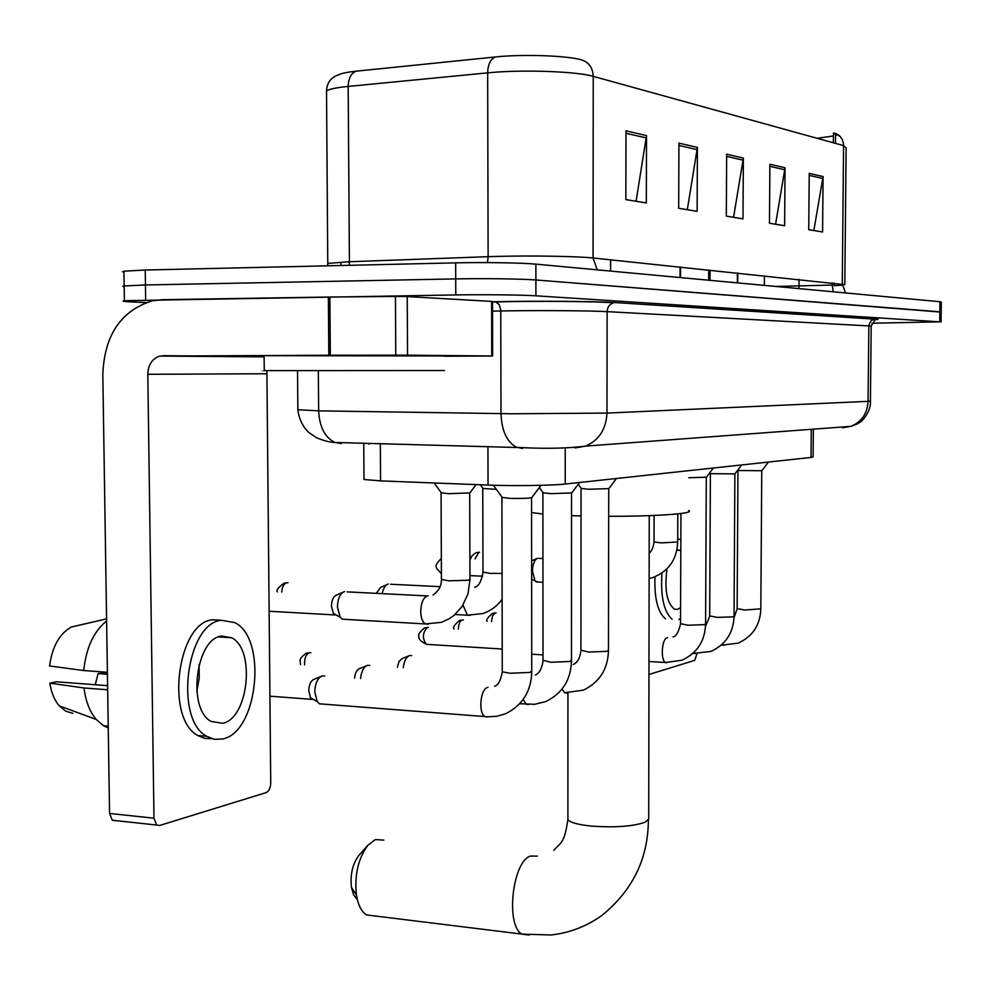 <?xml version="1.0" encoding="UTF-8"?>
<svg xmlns="http://www.w3.org/2000/svg" width="991" height="991" viewBox="0 0 991 991"><rect width="100%" height="100%" fill="white"/><g stroke="black" fill="none" stroke-linecap="round" stroke-linejoin="round"><path stroke-width="1.49" d="M813.351 429.153L813.115 456.777L811.047 457.446L565.229 484.042C552.681 485.528 512.273 486.073 488.043 485.07L380.556 480.883L363.994 479.52L363.982 478.628M146.036 302.577L133.996 302.057C124.209 301.623 121.013 301.177 124.383 300.707L455.773 294.934C483.633 294.463 522.554 294.897 535.908 295.814L939.691 321.84L872.018 323.215M123.962 272.228L122.562 271.707L123.949 271.212L145.243 270.023L455.662 262.863C483.558 262.181 522.517 262.813 535.883 264.139L939.939 301.722L939.815 311.793L941.19 312.115L535.896 279.982L939.815 311.793L939.691 321.84M455.662 262.863L455.711 278.905C483.596 278.322 522.542 278.867 535.896 279.982C522.542 278.867 483.596 278.322 455.711 278.905L145.454 284.962L455.711 278.905L455.773 294.934M124.172 286.82L122.785 286.387L124.16 285.965L145.454 284.962L124.16 285.965L124.383 300.707M352.362 442.915L351.52 442.903M817.129 138.306L833.419 135.94M835.463 143.385L835.549 134.925L833.443 133.079L833.357 142.791M625.99 130.824L625.841 199.587L646.318 202.957L646.516 135.594L625.99 130.824M636.086 201.272L646.516 135.594M678.934 143.113L678.686 208.283L697.119 211.318L697.404 147.399L678.934 143.113M687.308 209.708L697.404 147.399M809.226 173.363L808.755 229.701L822.592 231.981L823.075 176.571L809.226 173.363M813.859 230.544L823.075 176.571M769.883 164.233L769.474 223.235L784.637 225.725L785.058 167.752L769.883 164.233M775.569 224.239L785.058 167.752M726.663 154.2L726.316 216.125L742.99 218.875L743.361 158.077L726.663 154.2M733.563 217.326L743.361 158.077M327.773 264.498L326.522 90.838C326.943 82.687 331.019 77.323 338.736 74.746C341.474 73.309 347.284 72.12 356.141 71.191L495.438 56.97C522.678 53.997 567.992 55.62 581.779 59.968C588.964 62.371 592.791 67.834 593.237 76.357C576.638 71.315 520.932 69.42 487.659 72.863L348.175 86.428C336.667 87.567 329.446 89.041 326.522 90.838L326.547 93.835M844.827 284.306L846.116 147.77L843.564 145.615C843.254 139.149 840.219 134.949 834.472 133.029L836.738 134.764L835.537 135.569M939.939 301.722L941.314 302.106L941.19 311.967M648.783 674.537L694.679 660.378L696.921 653.949M666.993 568.884C664.329 589.645 666.807 603.085 674.45 609.192L677.398 609.428L680.569 607.508M680.805 550.439L676.878 550.116M654.952 576.824C654.271 598.378 657.776 612.376 665.481 618.842M661.976 573.108C660.452 596.483 663.834 611.856 672.109 619.202M678.835 619.548L680.532 618.458M680.842 539.438L677.695 539.166M357.355 899.717L353.638 894.923L351.433 887.304C350.108 874.458 352.598 863.83 358.891 855.406L368.057 845.063C358.259 858.194 354.369 874.83 356.413 894.997C358.085 905.068 361.455 911.708 366.534 914.928L374.499 915.919M383.802 840.12L375.391 839.575L368.057 845.063M571.51 515.667L581.011 515.952M608.672 516.299C656.624 516.435 695.979 513.462 688.609 510.563M531.572 512.545L542.907 514.032M738.06 470.539L761.819 470.725L768.434 462.066M710.51 473.673L734.95 473.871L741.739 464.952M688.745 477.724L706.397 477.204L713.371 468.012M581.234 488.402L588.927 489.269L608.87 488.6L616.476 478.504M403.275 667.711C404.155 660.824 406.322 656.736 409.754 655.46L411.686 655.584M397.354 667.315L399.014 661.468L402.036 658.631M543.118 492.75L550.823 493.667L571.696 492.936L579.549 482.493M360.563 678.55C361.405 671.167 363.734 666.745 367.525 665.308L369.68 665.457M354.58 678.129C355.187 672.815 356.871 669.631 359.622 668.578M502.177 497.408L509.87 498.399C522.133 498.597 529.429 498.324 531.771 497.593L540.975 485.305M511.74 485.565L516.782 485.578M322.967 704.093L319.486 703.833L317.207 701.603L314.766 691.929C315.175 683.158 317.677 677.807 322.298 675.862L324.714 676.035M269.874 696.178L312.19 699.386L310.517 697.775L308.758 690.801C309.043 684.496 310.864 680.631 314.209 679.231M538.113 582.039L535.053 580.924L532.44 571.15C532.749 563.916 534.496 559.605 537.692 558.23M482.964 488.452L496.367 489.356M382.179 593.646C383.381 588.121 385.449 584.901 388.385 583.996M376.32 593.349L380.606 587.366L386.924 584.628M441.317 492.8L448.415 493.691L469.895 492.911L476.101 484.599M345.562 619.375L342.415 619.202L340.136 617.158L337.423 606.901C337.795 598.428 340.173 593.324 344.546 591.553M269.032 611.249L335.045 614.953L333.385 613.466L331.428 606.083C331.688 599.989 333.41 596.309 336.581 595.034L342.911 592.271M407.549 355.174L328.814 355.249L328.368 297.04L395.446 296.42L407.239 296.582L407.549 355.174L491.747 355.992L491.623 301.4L492.49 301.574L492.614 356.004L491.747 355.992M407.239 296.582L491.623 301.4M328.368 297.04L162.029 299.691L152.205 300.83C120.927 310.703 104.464 335.169 102.816 374.226L109.567 813.45L153.977 818.194L147.808 374.301C148.216 364.75 152.193 358.68 159.737 356.079L328.814 355.249M115.253 820.709L112.317 820.238L109.567 813.45M153.977 818.194L156.652 825.045L159.539 825.503L266.158 792.602C268.982 791.227 270.506 787.981 270.729 782.865L266.889 370.622M444.501 356.215L492.614 356.017M222.591 723.294C248.58 718.673 255.74 649.093 231.547 637.733L221.588 636.049C195.846 638.402 186.977 709.036 211.058 721.398L222.591 723.294M196.825 691.483L199.228 678.067L199.104 664.49M95.247 684.744L98.097 673.595L107.424 674.276M221.6 620.255L212.607 619.771C177.525 622.398 164.989 718.475 197.866 735.557L204.592 738.382L211.64 738.667M221.402 620.292C186.469 622.943 173.958 719.231 206.698 736.313L214.564 739.373L222.777 738.952C258.168 732.114 267.508 637.746 234.57 622.534L221.402 620.292M106.607 620.998C93.761 631.317 86.13 647.829 83.739 670.535L49.55 665.977C52.275 646.553 59.559 633.559 71.414 626.993L106.582 618.88M107.4 672.27L83.739 670.535M107.61 685.685L56.636 681.808L49.847 683.146L84.012 687.965L107.672 689.786M84.012 687.965C85.66 701.207 89.71 711.699 96.177 719.429L103.547 725.759L108.254 727.902M49.847 683.146C51.321 692.647 54.468 700.228 59.299 705.877L65.679 711.142L72.851 713.371M108.23 726.576L106.768 726.031M107.4 672.418L98.097 673.595M264.263 370.547C261.327 370.572 261.327 370.584 264.263 370.609L444.55 370.523M264.114 355.88C261.178 355.819 261.166 355.744 264.114 355.682L444.488 355.955M811.282 429.314L811.047 457.446M380.333 443.646L380.556 480.883M487.944 446.458L488.043 485.07M565.229 447.907L565.229 484.042M297.87 409.729L318.656 410.856L511.591 413.767L606.975 413.086L870.42 401.244L871.2 326.051L607.124 311.632C592.184 310.765 545.533 310.356 511.418 310.802L492.515 311.112M492.49 301.772L495.289 301.71C533.307 300.83 596.817 301.314 615.238 302.589L875.301 318.929L871.151 320.551L868.872 325.023L868.054 401.553C867.311 413.606 861.6 421.869 850.947 426.353L842.499 427.778M495.289 301.71L499.154 304.472L500.752 310.072L501 413.631C501.669 430.627 506.773 441.825 516.336 447.201L522.53 448.44M875.301 318.929C879.153 319.189 879.116 319.436 875.214 319.709M535.908 295.814L535.883 264.139M145.665 299.889L145.243 270.023M318.334 370.696L318.656 410.856C319.449 426.836 324.85 437.365 334.847 442.457L523.768 447.709C548.221 448.812 568.834 448.279 585.619 446.111C599.035 440.19 606.145 429.177 606.975 413.086L607.124 311.632C607.409 307.099 609.527 304.163 613.479 302.825C596.594 301.351 533.034 300.905 496.305 301.908L492.49 301.982M615.238 302.589L873.913 319.102L875.152 319.783L871.213 325.878M297.523 370.671L297.87 410.2C299.332 419.602 302.961 427.022 308.783 432.46L316.352 437.663C323.946 440.809 330.114 442.407 334.847 442.457L341.325 443.646M870.42 401.392C871.262 412.64 859.494 423.553 860.77 421.609C859.47 422.996 856.187 424.582 850.947 426.353L585.619 446.111L574.966 447.969M368.751 443.349L368.751 444.129M832.093 282.831L832.093 284.058L834.187 284.714M832.093 285.074L775.73 286.449M597.251 269.849L593.052 257.982L844.827 284.69M495.438 56.97C490.557 58.977 487.956 64.279 487.659 72.863L488.117 256.681L498.547 256.372C532.056 255.505 578.112 256.322 593.052 257.982L593.237 76.357L843.564 145.615L842.276 283.884L845.571 292.952M356.141 71.191C351.099 73.148 348.448 78.227 348.175 86.428L349.414 261.748L488.117 256.681L487.51 262.59M327.575 265.811L327.872 263.395L349.414 261.748L349.191 265.315M842.313 285.123L834.187 285.718M799.031 279.388L798.981 288.616M833.233 291.8L832.093 284.058M726.651 156.392L743.176 160.195M769.871 166.327L784.884 169.771M809.201 175.37L822.902 178.516M678.934 145.442L697.218 149.641M625.978 133.277L646.318 137.947M649.241 515.642L648.709 819.049L645.302 822.134C632.927 826.494 614.792 827.795 590.896 826.036C577.976 824.661 570.32 822.542 567.905 819.693L567.905 817.377M529.083 935.046L521.972 934.117C505.398 925.507 512.347 861.749 530.358 856.051L537.333 856.125M487.188 621.32C485.739 620.354 487.498 617.703 492.465 613.367L496.144 612.958M737.143 608.61L744.687 610.01L760.828 608.821L761.757 470.775M723.913 645.488L721.993 644.497M491.474 621.555L492.614 615.745L495.227 612.909M454.101 628.913C452.478 627.836 454.287 624.999 459.514 620.416L463.33 619.994M709.68 615.919L717.298 617.393L732.981 616.836L734.046 616.117L734.876 473.933M696.202 653.862L693.898 652.512M458.375 629.161C458.585 624.033 459.898 620.961 462.326 619.932M427.691 644.435L426.254 644.336C420.457 641.214 418.041 638.526 418.995 636.259C417.57 635.045 419.453 632.246 424.619 627.86L428.595 627.439M426.811 644.373L427.567 644.46M680.507 623.673L688.2 625.247L704.428 624.64L705.592 623.847L706.298 477.278M666.782 662.756L665.556 662.533C660.328 660.477 661.765 638.6 667.178 637.783L667.488 637.721M502.214 649.018L426.254 644.336C422.116 638.216 422.525 632.568 427.48 627.377M300.57 664.565C300.372 660.39 297.857 659.374 306.392 653.119L310.951 652.697M580.937 650.183L588.778 652.053L606.963 651.335L608.462 650.245L608.722 488.712M566.431 693.081L564.659 692.734L562.07 689.129M304.571 664.837C304.311 658.297 305.934 654.221 309.465 652.598M543.006 660.279L550.885 662.273L569.813 661.493L571.473 660.279L571.522 493.06M528.24 704.613L526.221 704.205L523.186 699.535M502.264 671.13L502.264 671.824L510.179 673.261L529.912 672.418L531.733 671.056L531.548 497.742M487.25 717.001L484.921 716.518C478.108 713.124 480.375 688.695 487.609 687.481L488.043 687.395M470.824 558.713C470.514 557.066 472.373 555.022 476.386 552.606L479.545 552.26M654.023 541.904L661.146 542.895L677.695 541.99L677.794 513.871M475.098 558.887L478.826 552.235M441.391 570.915L441.354 562.417M277.369 591.937C275.994 590.326 278.248 587.39 284.12 583.117L288.022 582.758M469.982 615.349L467.418 615.188L462.995 605.105M482.989 572.08L490.297 573.405L502.065 573.417M281.679 592.16C282.175 586.771 283.897 583.612 286.833 582.696M428.335 624.144L425.412 623.934C422.476 622.038 420.89 617.864 420.692 611.435C421.15 602.206 423.64 596.954 428.137 595.678M441.429 579.425L448.75 580.825L468 580.255L469.957 579.289L469.697 493.06M147.808 374.301L266.678 373.743M162.784 355.695L264.126 356.487M329.879 297.027L330.325 355.249M395.768 355.137L395.446 296.42M363.759 443.98L363.994 479.52M941.066 321.988L941.19 312.115M834.199 283.054L834.187 284.405M836.738 134.764L840.083 136.386M123.949 271.212L124.16 285.965M340.842 265.514L340.941 263.594M677.113 550.03L680.173 550.154M648.374 819.941C648.176 858.85 632.506 890.822 601.339 915.845C586.077 926.585 569.33 932.952 551.07 934.984L521.972 934.117L366.534 914.928M351.433 887.304L356.413 894.997M567.93 692.412L567.905 819.693C564.003 844.592 561.352 841.322 553.808 850.389M721.188 645.215L738.146 643.147C752.578 636.544 760.134 625.185 760.828 609.093M764.334 285.396L764.395 275.795M734.021 617.715L737.143 608.883L737.961 470.688M737.738 282.918L737.787 273.033M692.808 653.527L710.943 651.409C725.672 644.584 733.365 632.915 734.046 616.414M737.354 282.881L737.415 272.983M705.53 626.374L709.68 616.229L710.386 473.847M710.683 473.921L709.804 472.719M709.99 280.342L710.039 270.147M648.82 661.48L665.556 662.533L682.043 660.192C697.082 653.131 704.935 641.127 705.592 624.194M708.664 280.218L708.726 270.01M542.994 654.89L531.709 654.184M672.963 636.841C675.924 636.792 678.439 632.518 680.507 624.033L680.953 513.511M680.483 277.591L680.532 267.075M564.659 692.734L583.414 690.132C599.543 682.279 607.892 669.148 608.462 650.753M610.605 271.088L610.629 259.815M402.173 658.606L408.391 656.054M573.293 664.478C577.518 662.545 580.057 657.962 580.937 650.715L581.036 488.687M581.519 488.798L578.224 484.252M519.792 703.734L534.731 704.304L545.855 701.541C562.393 693.378 570.94 679.826 571.473 660.873M359.783 668.553L366.001 665.989M535.351 674.995C539.327 673.385 541.879 668.69 543.006 660.886L542.895 493.072M543.452 493.196L539.339 487.498M319.486 703.833L487.882 716.79L496.838 716.282L505.521 713.78C522.517 705.295 531.25 691.272 531.733 671.737M314.395 679.194L320.601 676.63M494.62 686.28C498.262 685.128 500.814 680.309 502.264 671.824L501.904 497.779M502.548 497.928L493.407 485.243M310.517 697.775L317.207 701.603M649.068 578.509L652.388 577.703C668.43 571.596 676.865 559.766 677.695 542.201M680.049 277.554L680.086 267.037M649.142 553.077C651.657 551.306 653.28 547.651 654.023 542.127L654.097 515.456M542.932 558.528L539.141 558.367M531.622 560.807L536.713 558.651M469.957 575.61L482.567 576.192M542.944 582.262L536.391 581.952M531.634 579.153L535.053 580.924M441.404 573.678C434.888 566.542 433.624 566.53 441.342 558.404M455.067 614.507L467.418 615.188L482.567 613.615C490.471 611.038 496.986 606.269 502.115 599.344M440.153 586.66L390.652 584.244M474.639 587.205C478.566 586.486 481.353 581.581 482.989 572.488L482.766 488.749M483.261 488.86L480.288 484.76M342.415 619.202L425.412 623.934L441.329 622.336L449.22 618.768L454.027 615.399L462.004 606.641L467.963 593.981L469.969 579.747M427.022 595.925L347.11 591.862M433.092 594.996C438.654 590.995 441.429 585.954 441.429 579.884L441.082 493.134M441.652 493.258L434.169 482.976M333.385 613.466L340.136 617.158M159.737 356.079L264.126 356.871M156.652 825.045L112.317 820.238M218.602 636.916L231.547 637.733M197.866 735.557L206.698 736.313M103.547 725.759L108.23 726.155M59.299 705.877L96.177 719.429M264.263 370.609L264.114 355.682"/></g></svg>

